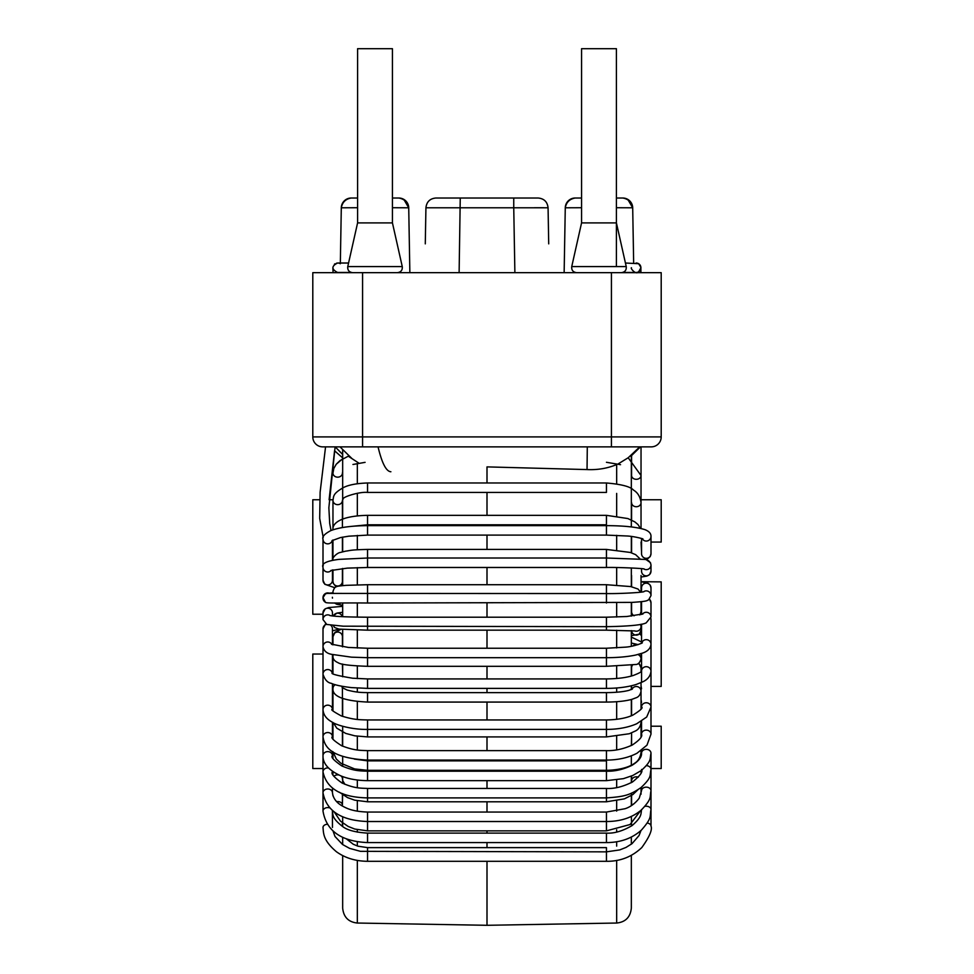 <?xml version="1.0" encoding="UTF-8"?>
<svg xmlns="http://www.w3.org/2000/svg" width="974" height="974" viewBox="0 0 974 974"><rect width="100%" height="100%" fill="white"/><g stroke="black" fill="none" stroke-linecap="round" stroke-linejoin="round"><path stroke-width="1.46" d="M392.437 222.9L357.592 222.9L357.592 48.7L392.437 48.7L392.437 222.9L402.262 266.596C402.603 270.127 400.984 272.148 397.416 272.671L352.612 272.671C349.045 272.148 347.426 270.127 347.767 266.596L402.262 266.596M581.563 222.9L571.738 266.596L626.233 266.596L616.408 222.9L581.563 222.9L581.563 48.7L616.408 48.7L616.408 266.596M357.592 207.73L341.302 207.791C342.349 202.227 345.673 198.964 351.261 198.014A9.959 9.959 0 0 0 341.302 207.791C342.349 202.227 345.673 198.964 351.261 198.014L357.592 198.014L351.261 198.014A9.959 9.959 90 0 0 341.302 207.791L340.34 263.017L336.59 263.114M392.437 207.73L408.727 207.791L409.859 272.671M392.437 198.014L398.768 198.014L392.437 198.014M616.408 207.73L632.698 207.791L633.66 263.017M616.408 198.014L622.739 198.014L616.408 198.014M581.563 207.73L565.273 207.791C566.32 202.227 569.644 198.964 575.232 198.014A9.959 9.959 90 0 0 565.273 207.791C566.32 202.227 569.644 198.964 575.232 198.014L581.563 198.014L575.232 198.014A9.959 9.959 0 0 0 565.273 207.791L564.141 272.671M425.565 227.831L425.285 243.853A112531.285 112531.273 -89 0 1 425.93 207.791C426.6 201.837 429.911 198.574 435.877 198.014L538.123 198.014C544.089 198.574 547.4 201.837 548.07 207.791C547.4 201.837 544.089 198.574 538.123 198.014L513.748 198.014L538.123 198.014L513.748 198.014L513.748 207.791L548.07 207.791L548.715 243.853M548.435 227.831A112531.285 112531.273 89 0 0 548.07 207.791M362.572 446.871L362.572 436.912L611.428 436.912L611.428 446.871L651.241 446.871L322.759 446.871A9.959 9.959 0 0 1 312.8 436.912L312.8 272.671L661.2 272.671L661.2 436.912L611.428 436.912L611.428 272.671M312.8 272.671L312.8 419.916L312.8 272.671M342.41 527.555L342.41 500.368A4.724 4.286 0 0 1 336.213 504.447A4.724 4.286 0 0 1 332.962 500.368C333.814 496.326 332.451 493.818 343.591 487.499C348.826 484.857 356.813 483.348 367.551 482.982L367.551 492.43L606.449 492.43L606.449 482.982C621.534 484.273 630.568 486.659 633.55 490.141C637.751 492.613 640.247 496.777 641.038 502.633L641.038 446.871L651.241 446.871A9.959 9.959 0 0 0 661.2 436.912M322.759 446.871L639.748 446.871L628.193 457.756L618.247 463.855M312.8 436.912L362.572 436.912L362.572 272.671M543.784 207.73L534.446 207.73M514.881 272.671L513.748 207.791L425.93 207.791C426.6 201.837 429.911 198.574 435.877 198.014L460.252 198.014L459.119 272.671M487 466.887L487 482.982L487 466.887L587.042 469.578C597.549 470.052 607.423 468.397 616.664 464.574L616.664 483.81M487 492.43L487 515.331L487 492.43M487 524.791L487 525.643L487 524.791M487 535.103L487 549.421L487 535.103M487 567.477L487 584.717L487 567.477M487 603.016L487 617.212L487 603.016M487 630.166L487 648.234L487 630.166M487 666.313L487 678.927L487 666.313M487 688.387L487 692.624L487 688.387M487 702.071L487 719.956L487 702.071M487 736.916L487 750.637L487 736.916M487 760.085L487 760.864L487 760.085M487 770.324L487 771.201L487 770.324M487 780.661L487 788.441L487 780.661M487 801.797L487 812.06L487 801.797M487 830.859L487 833.123L487 830.859M487 842.583L487 847.624L487 842.583M487 861.308L487 925.3L487 861.308M357.336 860.419L357.336 923.035C348.485 922.11 343.591 917.143 342.665 908.109L342.665 855.586M342.665 844.58L342.665 837.275M342.665 826.512L342.665 816.711M336.627 801.663A4.724 3.348 180 0 1 342.41 804.914L342.665 793.603M342.665 783.303L342.665 776.558M342.665 766.343L342.665 756.299M342.665 746.194L342.665 726.287M342.665 716.401L342.665 698.516M342.665 688.046L342.665 686.39M342.665 676.772L342.665 664.122M342.665 646.821L342.665 629.472M342.665 616.688L342.665 602.979M342.665 585.63L342.665 568.499M342.665 551.808L342.665 537.124M342.665 519.081L342.665 449.988M631.335 630.641L631.335 646.273M631.335 665.193L631.335 676.041M631.335 685.793L631.335 689.555M631.335 699.49L631.335 715.768M631.59 734.956L631.335 745.512M631.335 755.812L631.335 765.686M631.335 776.095L631.335 782.658M631.335 793.153L631.335 805.632M631.335 816.334L631.59 825.915M631.335 836.995L631.335 844.178M631.335 855.318L631.335 908.109C630.409 917.143 625.515 922.11 616.664 923.035L487 925.3L357.336 923.035M631.335 455.881L631.335 526.922M631.335 536.455L631.335 552.782M631.335 567.952L631.335 586.701M631.335 602.443L631.335 616.104M340.328 263.735A4.724 4.724 0 0 0 337.832 263.017L337.564 263.017C331.379 266.133 331.379 269.287 337.564 272.464L351.224 272.464M622.776 272.464L636.168 272.464A4.724 4.724 0 0 0 640.904 267.74A4.724 4.724 0 0 0 636.168 263.017L636.095 263.017M332.463 598.121A4.724 4.724 180 0 0 332.377 597.269M328.201 593.422A4.724 4.724 180 0 0 325.401 602.236L323.003 597.659A4.724 4.724 180 0 1 329.894 593.458A4.724 4.724 180 0 0 323.003 597.659L325.706 593.385L332.962 592.849M367.551 780.661L367.551 771.201C360.307 770.872 354.487 771.274 341.777 765.917C333.717 760.329 330.6 756.932 332.463 755.702L332.463 751.453L332.463 755.702A4.724 4.079 180 0 0 327.727 751.624A4.724 4.079 180 0 0 323.003 755.702C322.759 763.567 328.701 770.276 340.827 775.852C348.266 778.944 357.178 780.539 367.551 780.661L606.449 780.661L606.449 771.201C614.655 771.493 623.165 769.533 632.004 765.321C638.615 761.205 641.793 757.175 641.537 753.219A4.724 3.896 0 0 1 646.273 749.323A4.724 3.896 0 0 1 650.997 753.219C649.573 759.452 652.142 760.511 641.294 770.519L632.881 775.438L623.409 778.652L606.449 780.661M332.463 788.161L332.463 792.763A4.724 3.774 180 0 0 327.739 788.989A4.724 3.774 180 0 0 323.003 792.751A4.724 3.774 180 0 0 323.003 792.763C326.424 811.001 341.277 820.583 367.551 821.52L367.551 830.859L354.767 829.044L348.193 826.463L340.486 821.155L334.265 812.024M641.537 809.552C640.819 813.923 642.146 816.845 632.15 825.514C622.824 831.041 614.265 833.574 606.449 833.123L606.449 842.583L367.551 842.583L367.551 833.123C355.425 832.38 347.024 830.116 342.361 826.317C331.355 817.722 333.181 814.532 332.463 811.111A4.724 3.506 180 0 0 332.414 810.599L332.463 827.474M641.038 499.759L661.2 499.759L661.2 542.055L650.997 542.055L650.997 553.646A4.724 4.675 180 0 1 645.08 558.175A4.724 4.675 180 0 1 641.537 553.646L641.537 538.488M650.997 768.523L661.2 768.523L661.2 726.214L650.997 726.214M641.537 592.107L641.537 587.882A4.724 4.724 -0 0 1 646.273 583.17A4.724 4.724 -0 0 1 650.997 587.882L650.133 585.094L647.954 583.243L641.038 581.697L661.2 581.88L661.2 686.402L650.997 686.402M641.537 551.698L641.038 542.055M332.962 499.759L329.102 499.759L334.569 450.779L342.665 457.877M319.642 499.759L312.8 499.759L312.8 614.229L323.003 614.229L323.003 619.586A4.724 4.724 180 0 1 330.283 615.617M323.003 647.442L323.015 647.077A4.724 4.59 180 0 0 323.003 647.515L323.003 654.041L312.8 654.041L312.8 768.523L323.003 768.523L323.003 771.907A4.724 3.993 180 0 1 328.457 767.962M358.627 462.967L348.327 456.234M338.623 446.871L340.011 446.871L351.748 458.352M378.07 446.871L639.468 446.871M587.298 446.871L587.042 469.578M378.058 446.871C381.954 463.21 386.228 471.501 390.891 471.757M626.233 266.596C626.574 270.127 624.955 272.148 621.388 272.671L576.584 272.671C573.016 272.148 571.397 270.127 571.738 266.596M398.768 198.014A9.959 9.959 0 0 1 408.727 207.791C407.68 202.227 404.356 198.964 398.768 198.014A9.959 9.959 -90 0 1 408.727 207.791L404.259 200.133M622.739 198.014A9.959 9.959 0 0 1 632.698 207.791C631.651 202.227 628.327 198.964 622.739 198.014A9.959 9.959 -90 0 1 632.698 207.791L628.23 200.133M435.877 198.014L460.252 198.014L435.877 198.014M357.336 648.027L357.336 630.068M357.336 617.139L357.336 603.016M357.336 584.85L357.336 567.635M357.336 549.75L357.336 535.408M357.336 515.867L357.336 493.258M357.336 483.688L357.336 463.32M357.336 845.98L357.336 841.755M357.336 832.149L357.336 829.714M357.336 811.184L357.336 800.786M357.336 787.686L357.336 780.016M357.336 770.483L357.336 769.472M357.336 749.968L357.336 736.234M357.336 719.433L357.336 701.572M357.336 692.064L357.336 688.082M357.336 678.61L357.336 666.009M616.664 630.227L616.664 647.941M616.664 666.155L616.664 678.501M616.664 687.985L616.664 692.234M616.664 701.718L616.664 719.336M616.664 736.356L616.664 749.87M616.664 769.594L616.664 770.385M616.664 779.955L616.664 787.589M616.664 800.896L616.664 811.111M616.664 829.811L616.664 832.088M616.664 841.719L616.664 846.126M616.664 860.371L616.664 923.035M616.664 493.416L616.664 516.001M616.664 535.31L616.664 549.896M616.664 567.55L616.664 584.997M616.664 602.93L616.664 617.041M342.665 458.803L336.261 464.208L333.839 468.397L332.962 473.108A4.724 4.042 0 0 0 335.531 476.724A4.724 4.042 0 0 0 340.45 476.396A4.724 4.042 0 0 0 342.41 473.121L342.665 471.806M628.193 457.743L641.038 475.531A4.724 3.774 180 0 1 638.25 478.964A4.724 3.774 180 0 1 633.173 478.356A4.724 3.774 180 0 1 631.59 475.531L631.59 455.674M342.41 548.058L342.665 548.776M641.038 528.529L641.038 502.633A4.724 4.091 180 0 1 637.593 506.577A4.724 4.091 180 0 1 632.272 504.776A4.724 4.091 180 0 1 631.59 502.633L631.59 520.067M332.962 500.368L332.962 529.32A4.724 4.493 0 0 0 332.986 529.807L332.962 529.32C332.402 524.998 337.43 515.964 367.551 515.331L367.551 524.791L351.237 526.398M367.551 515.331L606.449 515.331L606.449 524.791L367.551 524.791M336.176 586.859L333.388 583.56L332.962 581.368A4.724 4.639 0 0 0 337.601 586.007A4.724 4.639 0 0 0 342.41 581.368L342.41 568.524M332.962 540.022L332.962 559.855A4.724 4.639 0 0 0 332.974 560.233L332.962 559.855C331.489 558.601 336.785 552.818 340.498 552.416L345.563 551.174C351.188 550.456 349.508 549.86 367.551 549.421L367.551 567.477L606.449 567.477L606.449 549.421L367.551 549.421M334.606 602.943A4.724 4.712 -0 0 0 340.73 602.979M332.962 593.483L332.962 591.535A4.724 4.712 0 0 0 333.388 593.483M332.962 591.535C334.922 585.995 335.275 586.385 346.123 585.337L367.551 584.717L367.551 603.016L632.199 602.395C647.88 601.311 646.322 600.788 648.623 599.85L650.997 595.601L650.997 587.882M367.551 584.717L606.449 584.717L606.449 603.016M641.038 601.701L641.038 611.635A4.724 4.675 180 0 1 639.711 614.886M634.135 615.787A4.724 4.675 180 0 1 631.59 611.635L631.59 602.431M342.251 616.676A4.724 4.724 180 0 0 333.339 616.043L336.894 613.072L342.665 612.281M643.01 613.937L626.903 616.493L606.449 617.212L367.551 617.212L367.551 630.166L339.013 629.107L334.715 627.585L333.254 625.539M606.449 617.212L606.449 630.166L367.551 630.166M640.539 624.358L641.038 626.477A4.724 4.724 180 0 1 634.61 630.896M641.038 626.477L641.038 630.385A4.724 4.724 180 0 1 636.448 635.109A4.724 4.724 180 0 1 631.59 630.653M342.41 646.785L342.41 636.716A4.724 4.651 180 0 0 335.738 632.479A4.724 4.651 180 0 0 332.962 636.716L332.962 637.714M333.254 654.747A4.724 4.651 180 0 0 332.962 656.366L332.962 654.674M642.024 642.816C644.24 642.426 634.013 646.59 625.588 647.138L606.449 648.234L367.551 648.234L367.551 666.313C350.494 665.741 340.742 664.56 338.295 662.795C334.666 661.273 332.889 659.13 332.962 656.366L332.962 673.631M606.449 648.234L606.449 666.313L367.551 666.313M637.86 654.528A4.724 4.712 0 0 1 641.038 658.984C639.821 662.783 637.97 664.621 635.511 664.499L606.449 666.313M632.893 645.969A4.724 4.712 0 0 1 637.763 644.739M335.263 684.685A4.724 4.517 180 0 0 332.962 688.569L332.962 710.74M342.349 687.802A4.724 4.517 180 0 0 341.728 686.22M367.551 702.071L606.449 702.071L606.449 692.624L367.551 692.624L367.551 702.071C343.785 700.903 332.256 696.398 332.962 688.569M632.004 689.251A4.724 4.627 0 0 1 641.038 691.138L641.038 708.841M638.128 663.586A4.724 4.627 0 0 1 641.038 667.86L641.038 671.634M631.59 675.968L631.59 667.86A4.724 4.627 0 0 1 632.576 665.023M641.537 721.198L641.537 734.14A4.724 4.018 0 0 1 646.273 730.123A4.724 4.018 0 0 1 650.997 734.14L650.997 707.027A4.724 4.249 0 0 0 641.537 707.027C643.388 707.66 640.49 710.363 632.844 715.135C626.306 718.13 617.516 719.737 606.449 719.956L367.551 719.956L367.551 736.916L354.901 735.845L345.746 733.422L336.797 728.175L333.352 722.745M606.449 719.956L606.449 736.916L367.551 736.916M640.941 721.564A4.724 4.468 0 0 1 641.038 722.465L641.038 736.721M354.305 759.087L367.551 760.864L367.551 770.324L354.67 768.936L340.9 763.251L336.298 759.038L333.071 751.855M367.551 760.864L606.449 760.864L606.449 770.324L367.551 770.324M640.722 750.966A4.724 4.249 0 0 1 641.038 752.5L641.038 756.08M338.806 774.975A4.724 3.726 180 0 0 335.543 775.267A4.724 3.726 180 0 0 333.924 776.339M342.665 780.418L342.41 778.591A4.724 3.726 180 0 0 340.961 775.901M641.537 769.472C643.132 771.615 640.113 775.791 632.479 781.988C622.946 786.749 614.277 788.903 606.449 788.441L367.551 788.441L367.551 801.797L354.706 800.178L347.56 797.621L339.402 792.227M606.449 788.441L606.449 801.797L367.551 801.797M631.335 782.244L631.59 780.795A4.724 3.969 0 0 1 638.299 777.203M646.322 765.661A4.724 3.811 0 0 1 650.997 769.472L650.997 790.73A4.724 3.579 0 0 0 646.273 787.15A4.724 3.579 0 0 0 641.537 790.73L639.224 798.193C635.133 803.477 630.421 806.983 625.077 808.724L606.449 812.06L606.449 830.859L367.551 830.859M632.309 805.011A4.724 3.628 0 0 1 634.037 803.757M367.551 847.624L367.551 861.308L606.449 861.308L606.449 847.624L367.551 847.624L357.921 846.175L353.245 844.239L346.367 838.845M643.826 568.962A4.724 4.724 180 0 0 650.997 564.908L650.462 562.692L646.456 559.855L650.218 556.556L650.997 553.646L650.997 536.37A4.724 4.675 180 0 1 642.195 538.744M650.997 536.37C651.058 533.46 649.001 531.207 644.825 529.613C636.485 527.007 623.701 525.692 606.449 525.643L606.449 535.103L627.049 535.992C633.952 536.26 644.898 539.206 642.67 538.975M606.449 525.643L367.551 525.643L367.551 535.103L606.449 535.103M367.551 525.643C351.541 525.753 339.317 527.397 330.88 530.574C324.537 533.898 321.919 536.771 323.003 539.219A4.724 4.614 0 0 0 332.292 540.424M323.003 539.219L323.003 564.311A4.724 4.614 0 0 0 323.234 565.748M649.658 574.49L646.931 576.084L641.038 577.034L646.931 576.084L649.658 574.49L650.997 571.129A4.724 4.724 180 0 1 644.532 575.524A4.724 4.724 180 0 1 641.537 571.129L641.537 568.646M650.997 571.129L650.997 564.908C650.206 561.292 647.795 559.453 643.765 559.38L606.449 558.017L367.551 558.017L339.135 559.356C326.594 560.902 321.213 563.556 323.003 567.306A4.724 4.7 0 0 0 331.355 570.314M323.003 567.306L323.003 580.248A4.724 4.7 -0 0 0 329.602 584.558A4.724 4.7 -0 0 0 332.463 580.248L332.463 569.997M643.51 591.778A4.724 4.724 -0 0 1 650.997 595.601M641.537 614.448L641.537 602.784A4.724 4.687 -0 0 1 641.683 601.628M649.39 599.254A4.724 4.687 -0 0 1 650.997 602.784L649.573 599.083M642.499 614.144A4.724 4.687 -0 0 1 650.997 616.98L650.997 602.784M332.463 615.945L332.463 612.938A4.724 4.724 180 0 0 327.727 608.214A4.724 4.724 180 0 0 323.003 612.938L323.003 619.586L326.789 624.468L343.189 626.185L606.449 626.672C629.021 626.27 642.28 625.004 646.2 622.849L650.997 616.98M650.802 618.38A4.724 4.614 -0 0 1 650.997 619.671L650.839 618.247M641.72 643.047A4.724 4.614 0 0 1 650.997 644.325L650.997 619.671M331.878 644.423A4.724 4.675 180 0 0 323.003 646.663C323.867 650.924 326.777 653.481 331.732 654.358L351.504 657.17L367.551 657.694L606.449 657.694C617.735 657.657 627.475 656.78 635.669 655.052L642.45 653.128C647.637 651.411 650.486 648.477 650.997 644.325M332.463 644.666L332.463 628.851A4.724 4.675 180 0 0 330.758 625.259M326.473 624.346A4.724 4.675 180 0 0 323.003 628.851L323.003 674.203A4.724 4.59 180 0 1 332.353 673.217M641.537 653.457L641.537 671.037A4.724 4.493 0 0 1 646.346 666.691A4.724 4.493 0 0 1 650.997 671.183L650.997 635.596M641.537 682.409L641.574 670.989C640.527 671.256 644.021 671.305 633.307 675.457C626.44 677.648 617.492 678.805 606.449 678.927L606.449 688.387C617.881 688.338 627.78 687.047 636.132 684.491L642.487 681.946C647.637 679.657 650.474 676.066 650.997 671.183L650.997 707.027L646.687 717.022L636.679 723.779C628.157 727.468 618.076 729.356 606.449 729.416L367.551 729.416C350.92 729.696 335.263 724.595 331.927 721.965C326.266 718.836 323.283 714.697 323.003 709.535A4.724 4.371 180 0 1 327.727 705.164A4.724 4.371 180 0 1 332.463 709.535C330.296 709.389 333.23 711.507 341.29 715.914C354.232 720.017 360.149 719.713 367.551 719.956M606.449 678.927L367.551 678.927L367.551 688.387L606.449 688.387M323.003 666.715L323.003 709.535M641.537 734.14C642.718 736.478 639.589 740.13 632.15 745.098C623.275 749.067 614.716 750.905 606.449 750.637L606.449 760.085C618.21 760.012 628.388 757.735 637.008 753.231L646.967 745.171L650.997 734.14M606.449 750.637L367.551 750.637L367.551 760.085L606.449 760.085M367.551 750.637C360.246 750.333 354.402 750.698 341.618 745.731C333.583 740.544 330.527 737.549 332.463 736.734A4.724 4.188 180 0 0 323.003 736.734C324.537 747.326 331.513 758.125 367.551 760.085M606.449 812.06L367.551 812.06L367.551 821.52L606.449 821.52C620.584 821.496 632.187 817.673 641.282 810.039C652.483 798.303 649.475 797.584 650.997 790.73L650.997 753.219M644.946 806.35A4.724 3.336 0 0 1 650.997 809.552L650.997 769.472C649.475 775.937 652.397 776.753 641.123 787.491C629.971 795.088 624.748 796.635 606.449 797.901L367.551 797.901C341.411 797.377 326.57 788.709 323.003 771.907L323.003 712.091M329.468 807.848A4.724 3.506 180 0 0 323.003 811.123C326.363 830.919 341.217 841.414 367.551 842.583M332.463 735.869L332.962 732.241M647.15 823.042A4.724 3.044 0 0 1 650.997 826.037L650.997 809.552C649.488 816.772 652.543 817.417 641.428 830.079C632.138 838.395 620.475 842.559 606.449 842.583M327.033 824.284A4.724 3.226 180 0 0 323.003 827.474C323.575 833.196 322.881 840.258 336.383 851.714C345.088 857.984 355.486 861.186 367.551 861.308M335.056 263.747L334.374 264.271M332.852 267.716L333.096 272.671M333.084 831.151L334.995 836.483L342.556 844.507L349.556 848.354L360.453 851.337L606.449 851.848L619.744 849.912L626.014 847.429L632.016 843.667L639.054 835.509L641.014 830.469M641.537 809.82L641.038 813.448M332.962 795.88L332.463 792.763C333.096 798.169 336.31 802.527 342.105 805.863C347.134 808.59 352.685 811.512 367.551 812.06M641.501 770.361L641.038 772.528L641.038 770.702M339.208 629.131L332.463 630.811L332.463 637.897M342.41 826.354L342.41 822.811L342.41 826.354M341.058 629.338L334.971 632.296L332.962 636.716L334.971 632.296L341.058 629.338M631.59 542.92L631.335 544.661L631.59 542.92M631.335 473.778L631.59 475.531L631.335 473.778M625.43 263.017L638.652 263.711L640.88 267.375L640.904 272.671M631.444 267.74L631.444 267.74C630.068 268.057 636.071 275.532 638.701 271.734L640.904 267.74M631.59 518.472L631.529 520.043M332.962 473.121L333.839 468.397L336.261 464.208L340.011 460.592L348.765 455.942M365.092 462.346L352.953 464.488M606.449 462.285L620.535 464.683M342.41 500.368L343.091 499.09C342.093 497.057 359.662 491.493 367.551 492.43M606.449 482.982L367.551 482.982M631.59 552.867L631.59 536.479L631.59 552.867M342.41 537.173L342.41 551.868M606.449 515.331L627.853 518.545L634.841 521.894L637.946 524.499L640.429 528.383M641.038 575.488L641.038 592.18M631.59 575.488L631.59 586.75M332.962 569.875L332.962 581.368M606.449 549.421L630.361 552.453L635.657 554.669L640.198 559.015M342.665 605.28L336.736 604.257L334.508 602.943M606.449 584.717L630.762 586.579L637.982 589.014L640.697 592.216M641.038 611.635L640.04 614.813M606.449 630.166L634.938 630.945M641.038 630.385L639.175 634.171L631.335 635.705M332.962 644.849L332.962 636.716M641.038 653.615L641.038 658.984M638.128 644.618L631.335 643.023M342.41 687.851L342.41 716.316M342.665 673.411L342.41 664.061M342.41 688.569L342.166 687.62L347.17 690.055C357.823 692.794 362.133 692.441 367.551 692.624M606.449 692.624C616.031 692.538 623.494 691.784 628.851 690.371L632.406 689.008M606.449 702.071C616.871 702.023 625.332 701.122 631.846 699.356L636.095 697.774C638.701 696.921 640.356 694.706 641.038 691.138L641.038 682.64M631.59 685.733L631.59 689.446M641.038 667.86L638.895 663.111M606.449 736.916L629.326 733.739L635.389 730.999C638.494 729.514 640.368 726.677 641.038 722.465L641.038 721.503M631.59 699.429L631.59 715.671M342.41 746.084L342.41 731.985M332.962 738.767L332.962 722.538L332.962 738.767M606.449 770.324C623.445 769.947 631.883 765.381 634.281 763.458C637.97 761.412 640.235 757.76 641.038 752.5L641.038 750.735M631.59 732.911L631.59 745.39L631.59 732.911M631.59 703.411L631.335 702.619M342.665 707.185L342.41 709.048M344.881 784.314L342.763 780.746L342.41 776.473M342.41 766.221L342.41 764.237M332.962 774.488L332.962 771.7M332.962 758.076L332.962 751.782M606.449 801.797L624.358 798.875L632.856 794.577L637.897 789.768M631.59 775.998L631.59 782.524M342.41 804.914L342.41 794.662M606.449 830.859L630.056 824.528L640.649 810.575M631.59 793.055L631.59 805.474M641.038 787.552L641.038 794.224M342.665 737.05L342.41 739.716M367.551 535.103L348.741 536.187L340.535 537.551L332.012 540.643M332.463 560.33L332.463 540.314M323.003 564.311L323.198 565.906M644.264 569.047C644.678 568.39 616.591 567.197 606.449 567.477M367.551 567.477L347.328 568.122L330.843 570.521M323.003 580.248L324.817 584.278L334.788 587.699M643.984 591.656C642.11 592.569 617.881 593.848 606.449 593.568L328.104 593.422M367.551 603.016C341.022 602.687 325.754 603.624 325.401 602.236M367.551 617.212C346.817 617.053 334.24 616.493 329.833 615.519M323.003 612.938L325.243 608.811L328.688 607.569L342.665 606.327M641.537 643.169L641.537 624.164M367.551 648.234L348.375 647.442L331.428 644.179M325.547 623.908L323.003 628.851L323.003 646.663M639.601 633.806L641.537 635.669M367.551 678.927L352.637 678.221C337.82 675.737 330.99 673.996 332.122 673.022M367.551 688.387L351.383 687.595C341.618 686.439 334.946 685.026 331.379 683.346C327.532 682.737 324.744 679.682 323.003 674.203M332.463 654.552L332.463 673.302M641.038 654.638L641.537 656.586M631.335 637.081L641.537 641.976M332.463 683.772L332.463 709.535L332.475 683.772M332.463 666.715L332.962 665.461M323.003 684.15L323.003 736.734M332.463 722.27L332.463 736.734M641.537 688.752L641.038 685.781M367.551 771.201L606.449 771.201M323.003 698.723L323.003 755.702M332.463 698.723L332.962 696.337M641.537 702.498L641.038 699.393M641.537 753.219L641.537 750.382M367.551 788.441C360.343 788.1 354.548 788.526 341.874 782.913C333.851 777.13 330.71 773.466 332.463 771.907M332.694 710.326L332.962 709.51M332.463 725.192L332.84 722.477M641.537 729.733L641.038 725.788M641.537 790.73L641.537 787.162M367.551 833.123L606.449 833.123M323.003 735.869L323.003 811.111M641.038 735.589L641.196 736.295M606.449 861.308C620.146 861.454 631.919 856.876 641.781 847.575C649.475 836.909 652.543 829.726 650.997 826.037L650.997 809.552M335.105 446.871L328.859 507.783L329.711 523.549L331.026 530.513M325.559 446.871L320.117 492.235L319.691 518.412L323.222 537.514M348.57 263.017L337.832 263.017M640.429 446.871L630.823 456.295M335.226 446.871L342.665 454.481M357.592 222.9L347.767 266.596"/></g></svg>
